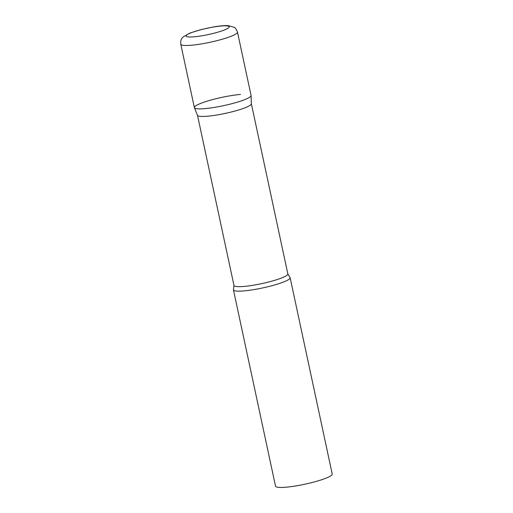 <?xml version="1.0" encoding="UTF-8"?>
<svg xmlns="http://www.w3.org/2000/svg" width="513" height="513" viewBox="0 0 513 513"><rect width="100%" height="100%" fill="white"/><g stroke="black" fill="none" stroke-linecap="round" stroke-linejoin="round"><path stroke-width="0.77" d="M180.781 44.221L194.369 107.595A28.991 4.232 -12.1 0 0 213.703 107.512A28.991 4.232 -12.1 0 0 244.804 99.599A28.991 4.232 -12.1 0 0 251.062 95.444L237.474 32.069C236.14 28.959 235.037 27.369 234.165 27.298L228.349 25.65C224.38 25.477 219.314 25.926 213.151 27.003L200.602 29.709L189.759 33.14L183.109 36.968C182.102 38.218 180.307 39.366 180.781 44.221A28.991 4.232 -12.1 0 0 200.115 44.131A28.991 4.232 -12.1 0 0 231.216 36.224A28.991 4.232 -12.1 0 0 237.474 32.069M194.401 107.704A28.991 4.232 167.9 0 0 204.931 108.615A28.991 4.232 167.9 0 0 235.025 102.837A28.991 4.232 167.9 0 0 251.075 95.553L251.357 103.806A27.542 4.021 167.9 0 1 236.115 110.725A27.542 4.021 167.9 0 1 207.521 116.214A27.542 4.021 167.9 0 1 197.518 115.348L194.401 107.704A28.991 4.232 167.9 0 1 209.74 100.394A28.991 4.232 167.9 0 1 240.494 94.424M289.851 277.289A28.991 4.232 167.9 0 1 290.14 277.725A28.991 4.232 167.9 0 1 274.436 285.023A28.991 4.232 167.9 0 1 244.008 290.897A28.991 4.232 167.9 0 1 233.447 289.877A28.991 4.232 167.9 0 1 233.53 289.364L233.979 285.459A27.542 4.021 167.9 0 0 244.015 286.427A27.542 4.021 167.9 0 0 272.922 280.848A27.542 4.021 167.9 0 0 287.838 273.916L289.851 277.289M290.14 277.725L332.219 474.025A28.991 4.232 167.9 0 1 316.521 481.322A28.991 4.232 167.9 0 1 286.094 487.196A28.991 4.232 167.9 0 1 275.526 486.177L233.447 289.877M224.476 29.953A22.033 3.213 -12.1 0 0 221.199 26.022A22.033 3.213 -12.1 0 0 190.894 32.87A22.033 3.213 -12.1 0 0 194.171 36.808A22.033 3.213 -12.1 0 0 224.476 29.953M197.499 115.297L233.979 285.459M251.357 103.748L287.838 273.916"/></g></svg>
